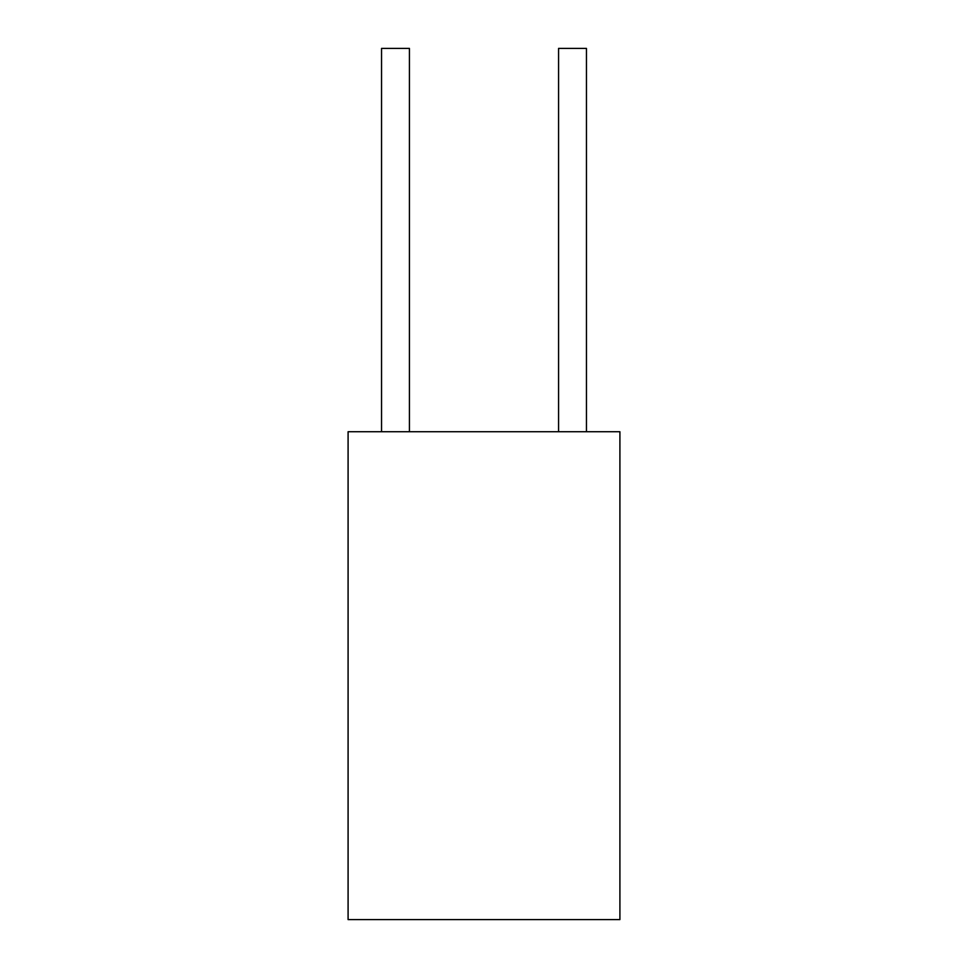 <?xml version="1.0" encoding="UTF-8"?>
<svg xmlns="http://www.w3.org/2000/svg" width="968" height="968" viewBox="0 0 968 968"><rect width="100%" height="100%" fill="white"/><g stroke="black" fill="none" stroke-linecap="round" stroke-linejoin="round"><path stroke-width="0.73" stroke-dasharray="4.84 3.63" d="M348.093 431.728L348.093 919.6L619.907 919.6L619.907 431.728L348.093 431.728M558.572 431.728L586.451 431.728L558.572 431.728L558.572 48.4L586.451 48.4L586.451 431.728M381.549 431.728L409.428 431.728L381.549 431.728L381.549 48.4L409.428 48.4L409.428 431.728"/><path stroke-width="1.45" d="M348.093 431.728L348.093 919.6L619.907 919.6L619.907 431.728L348.093 431.728M558.572 431.728L558.572 48.4L586.451 48.4L586.451 431.728M381.549 431.728L381.549 48.4L409.428 48.4L409.428 431.728"/></g></svg>

